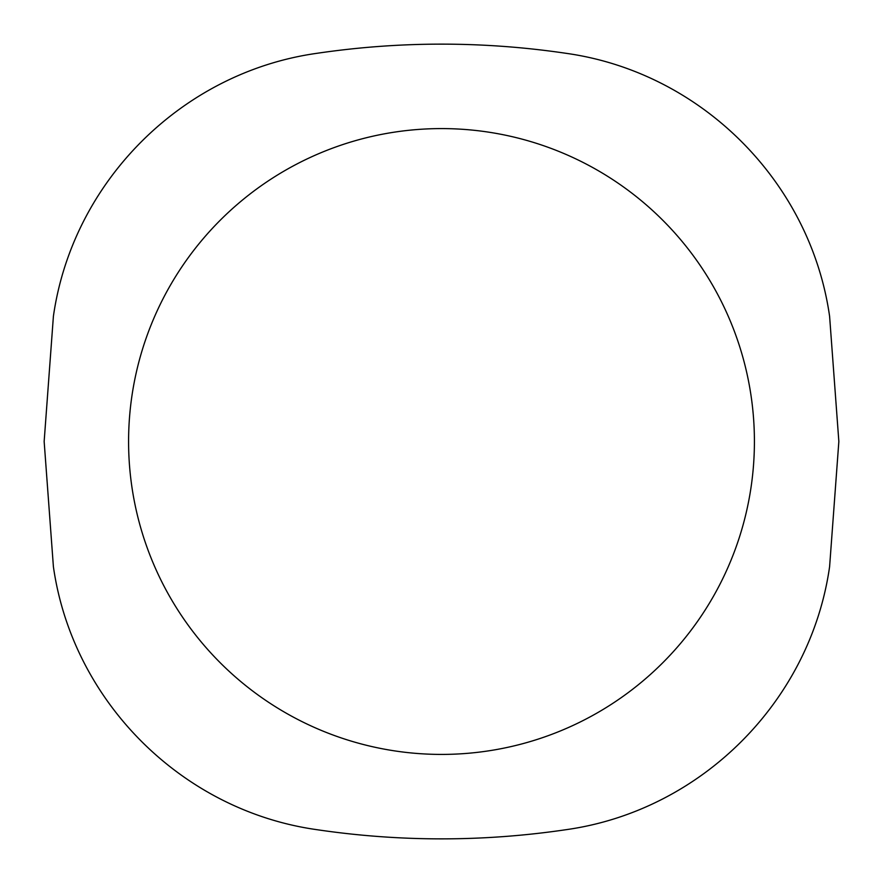 <?xml version="1.0" encoding="UTF-8"?>
<svg xmlns="http://www.w3.org/2000/svg" width="883" height="883" viewBox="0 0 883 883"><rect width="100%" height="100%" fill="white"/><g stroke="black" fill="none" stroke-linecap="round" stroke-linejoin="round"><path stroke-width="1.32" d="M829.601 566.687L838.85 441.5L829.601 316.313C810.428 181.666 701.334 72.572 566.687 53.399C483.233 41.048 399.767 41.048 316.313 53.399C181.666 72.572 72.572 181.666 53.399 316.313L44.15 441.5L53.399 566.687C72.572 701.334 181.666 810.428 316.313 829.601C399.767 841.952 483.233 841.952 566.687 829.601C701.334 810.428 810.428 701.334 829.601 566.687M441.5 128.587A312.913 312.913 0 0 0 170.507 597.957A312.913 312.913 0 0 0 712.493 597.957A312.913 312.913 0 0 0 441.5 128.587"/></g></svg>
